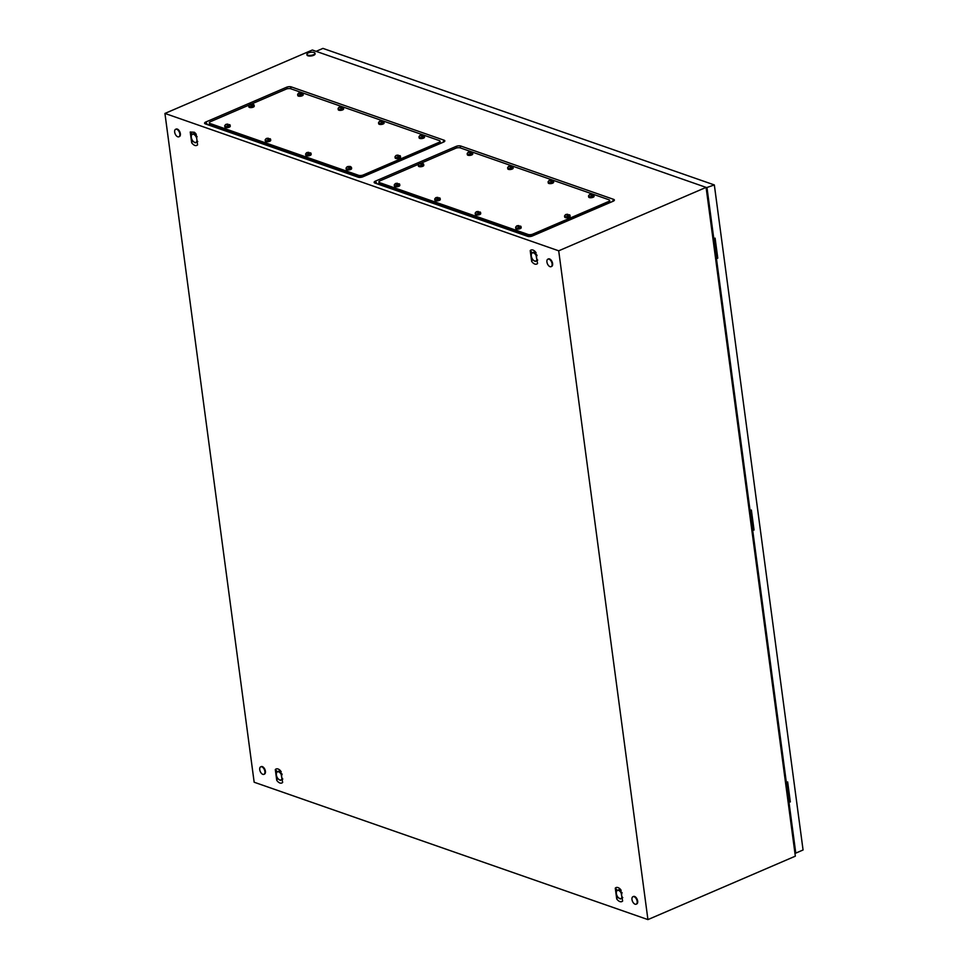 <?xml version="1.0" encoding="UTF-8"?>
<svg xmlns="http://www.w3.org/2000/svg" width="968" height="968" viewBox="0 0 968 968"><rect width="100%" height="100%" fill="white"/><g stroke="black" fill="none" stroke-linecap="round" stroke-linejoin="round"><path stroke-width="1.45" d="M610.614 202.312L609.84 202.046M379.093 183.545L377.859 184.065M440.283 142.889L441.057 143.167M208.302 124.92L209.524 124.388M254.161 782.229L164.935 113.438L558.705 250.809L647.931 919.6L254.161 782.229M558.705 250.809L706.095 187.381L312.325 50.021L164.935 113.438M613.168 201.223L532.412 235.962A3.388 1.283 172.4 0 1 527.681 236.337L374.882 183.037A3.388 1.283 172.4 0 1 374.483 182.843A3.388 1.283 172.4 0 1 375.342 181.173L456.085 146.422A3.388 1.283 172.4 0 1 460.829 146.047L613.615 199.36A3.388 1.283 172.4 0 1 614.16 200.582A3.388 1.283 172.4 0 1 613.168 201.223M205.325 123.88L358.124 177.18A3.388 1.283 -7.6 0 0 362.855 176.817L443.61 142.066A3.388 1.283 -7.6 0 0 444.602 141.425A3.388 1.283 -7.6 0 0 444.058 140.203L291.271 86.902A3.388 1.283 -7.6 0 0 286.528 87.265L205.773 122.016A3.388 1.283 -7.6 0 0 204.926 123.686A3.388 1.283 -7.6 0 0 205.325 123.88M706.095 187.381L795.333 856.172L647.931 919.6M531.662 261.433L532.364 262.292A7.151 3.957 -113.3 0 0 533.138 263.054A7.151 3.957 -113.3 0 0 533.973 263.647A7.151 3.957 -113.3 0 0 534.82 264.058A7.151 3.957 -113.3 0 0 535.643 264.228A7.151 3.957 -113.3 0 0 536.381 264.179A7.151 3.957 -113.3 0 0 537.095 263.889A7.151 3.957 -113.3 0 0 537.555 263.49L535.413 251.813A7.151 3.957 -113.3 0 0 534.639 251.051A7.151 3.957 -113.3 0 0 534.409 250.869A7.151 3.957 -113.3 0 0 533.804 250.458A7.151 3.957 -113.3 0 0 532.957 250.047A7.151 3.957 -113.3 0 0 532.134 249.877A7.151 3.957 -113.3 0 0 531.396 249.925A7.151 3.957 -113.3 0 0 530.682 250.216A7.151 3.957 -113.3 0 0 530.222 250.615L531.662 261.433L532.521 259.17M616.725 898.97L617.427 899.829A7.151 3.957 -113.3 0 0 618.213 900.591A7.151 3.957 -113.3 0 0 619.036 901.184A7.151 3.957 -113.3 0 0 619.883 901.595A7.151 3.957 -113.3 0 0 620.706 901.765A7.151 3.957 -113.3 0 0 621.456 901.716A7.151 3.957 -113.3 0 0 622.158 901.426A7.151 3.957 -113.3 0 0 622.63 901.026L620.476 889.35A7.151 3.957 -113.3 0 0 619.702 888.588A7.151 3.957 -113.3 0 0 619.472 888.406A7.151 3.957 -113.3 0 0 618.867 887.995A7.151 3.957 -113.3 0 0 618.02 887.595A7.151 3.957 -113.3 0 0 617.209 887.414A7.151 3.957 -113.3 0 0 616.459 887.462A7.151 3.957 -113.3 0 0 615.745 887.765A7.151 3.957 -113.3 0 0 615.285 888.152L616.725 898.97L617.584 896.707M191.688 142.84C193.927 145.599 195.899 146.289 197.581 144.885L196.141 134.068L194.423 132.265L190.236 132.011L191.688 142.84L192.547 140.566M276.751 780.377L277.453 781.236A7.151 3.957 -113.3 0 0 278.227 781.987A7.151 3.957 -113.3 0 0 279.062 782.592A7.151 3.957 -113.3 0 0 279.909 782.991A7.151 3.957 -113.3 0 0 280.732 783.173A7.151 3.957 -113.3 0 0 281.47 783.124A7.151 3.957 -113.3 0 0 282.184 782.822A7.151 3.957 -113.3 0 0 282.644 782.434L280.502 770.746A7.151 3.957 -113.3 0 0 279.728 769.996A7.151 3.957 -113.3 0 0 279.498 769.802A7.151 3.957 -113.3 0 0 278.893 769.391A7.151 3.957 -113.3 0 0 278.046 768.991A7.151 3.957 -113.3 0 0 277.223 768.81A7.151 3.957 -113.3 0 0 276.485 768.858A7.151 3.957 -113.3 0 0 275.771 769.161A7.151 3.957 -113.3 0 0 275.311 769.548L276.751 780.377L277.61 778.103M190.236 132.011L192.39 134.286M193.346 133.79L195.246 133.015M615.285 888.152L617.427 890.427M618.383 889.931L620.294 889.144M275.311 769.548L277.453 771.823M278.409 771.327L280.321 770.552M530.222 250.615L532.364 252.878M533.32 252.382L535.231 251.607M314.068 52.466A4.09 1.537 172.4 0 1 314.999 53.264A4.09 1.537 172.4 0 1 312.41 55.079A4.09 1.537 172.4 0 1 307.824 55.152A4.09 1.537 172.4 0 1 306.892 54.353A4.09 1.537 172.4 0 1 309.482 52.526A4.09 1.537 172.4 0 1 314.068 52.466M314.951 53.591A4.09 1.537 172.4 0 1 315.084 53.893A4.09 1.537 172.4 0 1 312.495 55.708A4.09 1.537 172.4 0 1 307.909 55.781A4.09 1.537 172.4 0 1 306.977 54.97A4.09 1.537 172.4 0 1 307.025 54.644M176.757 129.301A4.09 2.263 66.7 0 1 179.649 133.052A4.09 2.263 66.7 0 1 178.862 136.803A4.09 2.263 66.7 0 1 177.749 136.79A4.09 2.263 66.7 0 1 174.857 133.04A4.09 2.263 66.7 0 1 175.644 129.288A4.09 2.263 66.7 0 1 176.757 129.301M175.91 129.216A4.09 2.263 66.7 0 1 176.164 129.071A4.09 2.263 66.7 0 1 177.277 129.071A4.09 2.263 66.7 0 1 180.169 132.822A4.09 2.263 66.7 0 1 179.382 136.573A4.09 2.263 66.7 0 1 179.116 136.657M634.076 896.695A4.09 2.263 66.7 0 1 636.968 900.446A4.09 2.263 66.7 0 1 636.182 904.197A4.09 2.263 66.7 0 1 635.068 904.197A4.09 2.263 66.7 0 1 632.177 900.446A4.09 2.263 66.7 0 1 632.951 896.695A4.09 2.263 66.7 0 1 634.076 896.695M633.229 896.61A4.09 2.263 66.7 0 1 633.483 896.465A4.09 2.263 66.7 0 1 634.597 896.465A4.09 2.263 66.7 0 1 637.489 900.228A4.09 2.263 66.7 0 1 636.702 903.967A4.09 2.263 66.7 0 1 636.436 904.051M261.82 766.837A4.09 2.263 66.7 0 1 264.712 770.588A4.09 2.263 66.7 0 1 263.937 774.34A4.09 2.263 66.7 0 1 262.824 774.34A4.09 2.263 66.7 0 1 259.92 770.576A4.09 2.263 66.7 0 1 260.707 766.837A4.09 2.263 66.7 0 1 261.82 766.837M260.973 766.753A4.09 2.263 66.7 0 1 261.227 766.608A4.09 2.263 66.7 0 1 262.34 766.608A4.09 2.263 66.7 0 1 265.232 770.371A4.09 2.263 66.7 0 1 264.458 774.11A4.09 2.263 66.7 0 1 264.179 774.194M549.001 259.158A4.09 2.263 66.7 0 1 551.905 262.909A4.09 2.263 66.7 0 1 551.119 266.66A4.09 2.263 66.7 0 1 550.005 266.66A4.09 2.263 66.7 0 1 547.114 262.897A4.09 2.263 66.7 0 1 547.888 259.158A4.09 2.263 66.7 0 1 549.001 259.158M548.166 259.073A4.09 2.263 66.7 0 1 548.408 258.928A4.09 2.263 66.7 0 1 549.521 258.928A4.09 2.263 66.7 0 1 552.425 262.691A4.09 2.263 66.7 0 1 551.639 266.43A4.09 2.263 66.7 0 1 551.373 266.515M716.744 256.617A2.081 0.786 172.4 0 1 715.497 256.484A2.081 0.786 172.4 0 1 715.316 256.411M789.295 800.403A2.081 0.786 172.4 0 1 788.049 800.27A2.081 0.786 172.4 0 1 787.867 800.185M753.019 528.516A2.081 0.786 172.4 0 1 751.773 528.383A2.081 0.786 172.4 0 1 751.591 528.298M715.328 256.496A2.081 0.786 -7.6 0 0 715.509 256.581A2.081 0.786 -7.6 0 0 716.756 256.714M787.879 800.282A2.081 0.786 -7.6 0 0 788.061 800.367A2.081 0.786 -7.6 0 0 789.307 800.5M751.604 528.395A2.081 0.786 -7.6 0 0 751.785 528.467A2.081 0.786 -7.6 0 0 753.031 528.601M752.741 530.597L786.355 782.495L785.496 782.192L751.882 530.295L754.048 530.04L751.374 510.039L749.22 510.293L715.606 258.408L716.465 258.71L750.079 510.596M706.156 187.768L714.336 184.936L322.937 48.4L316.113 51.34M794.716 851.562L788.158 802.194L790.324 801.928L787.662 781.926L786.355 782.495M789.017 802.496L795.781 853.123L794.885 852.808M714.336 184.936L803.065 849.977L795.781 853.123M707.039 188.082L713.803 238.709L715.098 238.14L717.772 258.141L716.465 258.71M706.313 189.014L712.932 238.406L713.803 238.709M788.158 802.194L789.465 801.625L786.875 782.265M751.882 530.295L753.189 529.738L750.599 510.366M715.606 258.408L716.913 257.851L714.323 238.479M789.465 801.625L790.324 801.928M716.913 257.851L717.772 258.141M753.189 529.738L754.048 530.04M421.274 163.084L455.625 148.298A3.4 1.283 172.4 0 1 460.381 147.922L608.848 199.723A3.4 1.283 172.4 0 1 609.622 200.388A3.4 1.283 172.4 0 1 608.4 201.598L532.872 234.087A3.4 1.283 172.4 0 1 528.117 234.462L379.65 182.662A3.4 1.283 172.4 0 1 378.875 181.996A3.4 1.283 172.4 0 1 380.097 180.798L418.503 164.27M609.925 202.614L609.731 201.235A3.4 1.283 172.4 0 1 608.509 202.433L532.993 234.934A3.4 1.283 172.4 0 1 528.238 235.309L379.759 183.509A3.4 1.283 172.4 0 1 378.996 182.843L378.875 181.996M609.622 200.388L609.731 201.235A3.4 1.283 172.4 0 1 608.509 202.433L532.993 234.934A3.4 1.283 172.4 0 1 528.238 235.309L379.759 183.509A3.4 1.283 172.4 0 1 378.996 182.843L379.226 184.549M423.04 163.713A2.723 1.028 172.4 0 1 423.597 164.1A2.723 1.028 172.4 0 1 423.645 164.245A2.723 1.028 172.4 0 1 421.927 165.468A2.723 1.028 172.4 0 1 418.866 165.504A2.723 1.028 172.4 0 1 418.249 164.971A2.723 1.028 172.4 0 1 418.261 164.814L419.229 163.616M422.568 164.33L421.31 163.193L419.168 163.653L422.568 164.33M423.645 164.245L423.79 165.31A2.723 1.028 172.4 0 1 422.072 166.52A2.723 1.028 172.4 0 1 419.011 166.569A2.723 1.028 172.4 0 1 418.394 166.036L418.249 164.971M421.745 163.798L421.842 164.524M419.168 163.653L421.322 164.161M421.491 164.233L421.31 163.193L419.858 163.64M421.721 164.403L421.588 163.411M420.681 164.185L420.572 163.386M420.777 164.149L420.669 163.386M471.973 152.375A2.723 1.028 172.4 0 1 472.541 152.762A2.723 1.028 172.4 0 1 472.59 152.92A2.723 1.028 172.4 0 1 470.871 154.13A2.723 1.028 172.4 0 1 467.81 154.166A2.723 1.028 172.4 0 1 467.193 153.634A2.723 1.028 172.4 0 1 467.205 153.476L468.161 152.278M471.513 152.992L470.242 151.867L468.101 152.315L471.513 152.992M472.59 152.92L472.735 153.972A2.723 1.028 172.4 0 1 471.005 155.195A2.723 1.028 172.4 0 1 467.943 155.231A2.723 1.028 172.4 0 1 467.338 154.698L467.193 153.634M468.101 152.315L470.266 152.823M470.436 152.908L470.242 151.867L468.79 152.315M470.763 153.089L470.533 152.073M470.775 153.186L470.678 152.46M469.625 152.847L469.516 152.061M469.71 152.811L469.613 152.049M512.423 166.496A2.723 1.028 172.4 0 1 512.992 166.883A2.723 1.028 172.4 0 1 513.04 167.028A2.723 1.028 172.4 0 1 511.322 168.238A2.723 1.028 172.4 0 1 508.26 168.287A2.723 1.028 172.4 0 1 507.643 167.742A2.723 1.028 172.4 0 1 507.656 167.597L508.611 166.387M511.963 167.113L510.693 165.976L508.563 166.436L511.963 167.113M513.04 167.028L513.185 168.093A2.723 1.028 172.4 0 1 511.467 169.303A2.723 1.028 172.4 0 1 508.406 169.352A2.723 1.028 172.4 0 1 507.789 168.807L507.643 167.742M511.14 166.581L511.237 167.295M508.563 166.436L510.717 166.932M510.886 167.016L510.693 165.976L509.241 166.423M511.225 167.198L510.983 166.181M510.075 166.956L509.967 166.169M510.172 166.932L510.063 166.157M552.885 180.605A2.723 1.028 172.4 0 1 553.442 180.992A2.723 1.028 172.4 0 1 553.49 181.137A2.723 1.028 172.4 0 1 551.772 182.347A2.723 1.028 172.4 0 1 548.711 182.395A2.723 1.028 172.4 0 1 548.094 181.863A2.723 1.028 172.4 0 1 548.106 181.706L549.074 180.496M552.413 181.222L551.155 180.084L549.013 180.544L552.413 181.222M553.49 181.137L553.635 182.202A2.723 1.028 172.4 0 1 551.917 183.412A2.723 1.028 172.4 0 1 548.856 183.46A2.723 1.028 172.4 0 1 548.239 182.916L548.094 181.863M549.013 180.544L551.167 181.052M551.337 181.125L551.155 180.084L549.703 180.532M551.675 181.319L551.433 180.302M551.687 181.415L551.591 180.689M550.526 181.064L550.417 180.278M550.623 181.04L550.514 180.278M593.336 194.713A2.723 1.028 172.4 0 1 593.904 195.1A2.723 1.028 172.4 0 1 593.953 195.246A2.723 1.028 172.4 0 1 592.222 196.468A2.723 1.028 172.4 0 1 589.161 196.504A2.723 1.028 172.4 0 1 588.544 195.972A2.723 1.028 172.4 0 1 588.556 195.814L589.524 194.616M592.864 195.33L591.605 194.193L589.464 194.653L592.864 195.33M593.953 195.246L594.086 196.31A2.723 1.028 172.4 0 1 592.368 197.52A2.723 1.028 172.4 0 1 589.306 197.569A2.723 1.028 172.4 0 1 588.689 197.036L588.544 195.972M589.464 194.653L591.63 195.161M591.787 195.233L591.605 194.193L590.153 194.653M592.017 195.403L591.884 194.411M592.138 195.524L592.041 194.798M590.976 195.185L590.879 194.387M591.073 195.149L590.964 194.387M569.353 214.751A2.723 1.028 172.4 0 1 569.922 215.15A2.723 1.028 172.4 0 1 569.971 215.295A2.723 1.028 172.4 0 1 568.252 216.505A2.723 1.028 172.4 0 1 565.191 216.554A2.723 1.028 172.4 0 1 564.574 216.009A2.723 1.028 172.4 0 1 564.586 215.864L565.542 214.654M568.894 215.38L567.623 214.243L565.481 214.69L568.894 215.38M569.971 215.295L570.116 216.36A2.723 1.028 172.4 0 1 568.385 217.57A2.723 1.028 172.4 0 1 565.324 217.606A2.723 1.028 172.4 0 1 564.707 217.074L564.574 216.009M565.481 214.69L567.647 215.198M567.817 215.283L567.623 214.243L566.171 214.69M568.143 215.465L567.913 214.448M568.155 215.561L568.059 214.835M566.994 215.223L566.897 214.436M567.091 215.198L566.994 214.424M520.409 226.088A2.723 1.028 172.4 0 1 520.978 226.476A2.723 1.028 172.4 0 1 521.026 226.633A2.723 1.028 172.4 0 1 519.308 227.843A2.723 1.028 172.4 0 1 516.246 227.879A2.723 1.028 172.4 0 1 515.629 227.347A2.723 1.028 172.4 0 1 515.641 227.19L516.597 225.992M519.949 226.706L518.691 225.568L516.549 226.028L519.949 226.706M521.026 226.633L521.171 227.686A2.723 1.028 172.4 0 1 519.453 228.908A2.723 1.028 172.4 0 1 516.392 228.944A2.723 1.028 172.4 0 1 515.775 228.412L515.629 227.347M519.126 226.173L519.223 226.899M516.549 226.028L518.703 226.536M518.872 226.621L518.691 225.568L517.227 226.028M519.102 226.778L518.969 225.786M518.061 226.56L517.953 225.774M518.158 226.524L518.049 225.762M479.959 211.98A2.723 1.028 172.4 0 1 480.527 212.367A2.723 1.028 172.4 0 1 480.576 212.512A2.723 1.028 172.4 0 1 478.857 213.722A2.723 1.028 172.4 0 1 475.796 213.771A2.723 1.028 172.4 0 1 475.179 213.238A2.723 1.028 172.4 0 1 475.191 213.081L476.147 211.883M479.499 212.597L478.228 211.46L476.087 211.919L479.499 212.597M480.576 212.512L480.721 213.577A2.723 1.028 172.4 0 1 479.003 214.787A2.723 1.028 172.4 0 1 475.941 214.835A2.723 1.028 172.4 0 1 475.324 214.303L475.179 213.238M478.676 212.065L478.773 212.791M476.087 211.919L478.252 212.428M478.422 212.5L478.228 211.46L476.776 211.907M478.749 212.694L478.519 211.677M477.611 212.44L477.502 211.653M477.696 212.416L477.599 211.653M439.508 197.871A2.723 1.028 172.4 0 1 440.077 198.258A2.723 1.028 172.4 0 1 440.125 198.404A2.723 1.028 172.4 0 1 438.407 199.614A2.723 1.028 172.4 0 1 435.346 199.662A2.723 1.028 172.4 0 1 434.729 199.13A2.723 1.028 172.4 0 1 434.729 198.972L435.697 197.762M439.048 198.488L437.778 197.351L435.636 197.811L439.048 198.488M440.125 198.404L440.271 199.468A2.723 1.028 172.4 0 1 438.54 200.678A2.723 1.028 172.4 0 1 435.479 200.727A2.723 1.028 172.4 0 1 434.862 200.182L434.729 199.13M435.636 197.811L436.846 198.428M437.972 198.392L437.778 197.351L436.326 197.799M438.298 198.585L438.068 197.569M438.31 198.67L438.214 197.956M437.149 198.331L437.052 197.545M437.246 198.307L437.149 197.532M399.058 183.751A2.723 1.028 172.4 0 1 399.615 184.15A2.723 1.028 172.4 0 1 399.675 184.295A2.723 1.028 172.4 0 1 397.945 185.505A2.723 1.028 172.4 0 1 394.884 185.553A2.723 1.028 172.4 0 1 394.266 185.009A2.723 1.028 172.4 0 1 394.279 184.852L395.246 183.654M398.586 184.38L397.328 183.242L395.186 183.69L398.586 184.38M399.675 184.295L399.808 185.36A2.723 1.028 172.4 0 1 398.09 186.57A2.723 1.028 172.4 0 1 395.029 186.606A2.723 1.028 172.4 0 1 394.412 186.074L394.266 185.009M395.186 183.69L396.372 184.307M397.509 184.283L397.328 183.242L395.876 183.69M397.848 184.464L397.606 183.448M397.86 184.561L397.763 183.835M396.699 184.222L396.59 183.436M396.795 184.198L396.686 183.424M281.773 775.876A4.429 2.444 -113.3 0 0 280.115 772.875A4.429 2.444 -113.3 0 0 277.32 771.895A4.429 2.444 -113.3 0 0 276.388 773.505A4.429 2.444 -113.3 0 0 276.388 774.92A4.429 2.444 -113.3 0 0 278.252 778.938A4.429 2.444 -113.3 0 0 279.002 779.579A4.429 2.444 -113.3 0 0 281.059 779.905A4.429 2.444 -113.3 0 0 282.027 777.812M282.184 774.303L279.087 770.988A5.106 2.831 -113.3 0 0 279.074 770.988L276.606 772.355A5.106 2.831 -113.3 0 0 276.594 772.367L276.4 773.396M278.252 778.938L280.333 780.365L282.813 778.998M280.127 770.54A5.106 2.831 -113.3 0 0 280.115 770.54L279.074 770.988L280.127 770.54L281.216 771.702M282.245 779.434L280.333 780.365M621.746 894.48A4.429 2.444 -113.3 0 0 620.089 891.467A4.429 2.444 -113.3 0 0 617.294 890.5A4.429 2.444 -113.3 0 0 616.362 892.109A4.429 2.444 -113.3 0 0 616.362 893.524A4.429 2.444 -113.3 0 0 618.237 897.53A4.429 2.444 -113.3 0 0 618.976 898.183A4.429 2.444 -113.3 0 0 621.033 898.51A4.429 2.444 -113.3 0 0 622.013 896.416M622.158 892.907L619.06 889.592A5.106 2.831 -113.3 0 0 619.048 889.592L616.58 890.959L616.386 891.988M618.237 897.53L620.306 898.97A5.106 2.831 -113.3 0 0 620.319 898.97L622.787 897.602M620.101 889.144L619.048 889.592L620.101 889.144L621.19 890.306M622.23 898.038L620.319 898.97M536.683 256.943A4.429 2.444 -113.3 0 0 535.026 253.931A4.429 2.444 -113.3 0 0 532.231 252.951A4.429 2.444 -113.3 0 0 531.299 254.572A4.429 2.444 -113.3 0 0 531.299 255.988A4.429 2.444 -113.3 0 0 533.162 259.993A4.429 2.444 -113.3 0 0 533.913 260.646A4.429 2.444 -113.3 0 0 535.969 260.973A4.429 2.444 -113.3 0 0 536.938 258.879M537.095 255.358L533.997 252.055A5.106 2.831 -113.3 0 0 533.985 252.043L531.517 253.41A5.106 2.831 -113.3 0 0 531.505 253.422L531.311 254.451M533.162 259.993L535.244 261.421A5.106 2.831 -113.3 0 0 535.244 261.433L537.724 260.065M535.038 251.607A5.106 2.831 -113.3 0 0 535.026 251.595L533.985 252.043L535.038 251.607L536.127 252.769M537.155 260.501L535.244 261.433M196.71 138.339A4.429 2.444 -113.3 0 0 195.052 135.326A4.429 2.444 -113.3 0 0 192.257 134.358A4.429 2.444 -113.3 0 0 191.313 135.968A4.429 2.444 -113.3 0 0 191.325 137.383A4.429 2.444 -113.3 0 0 193.189 141.388A4.429 2.444 -113.3 0 0 193.939 142.042A4.429 2.444 -113.3 0 0 195.984 142.369A4.429 2.444 -113.3 0 0 196.964 140.275M197.121 136.766L194.023 133.451A5.106 2.831 -113.3 0 0 194.011 133.451L191.531 134.818L191.337 135.847M193.189 141.388L195.258 142.828A5.106 2.831 -113.3 0 0 195.27 142.828L197.75 141.461M195.064 133.003A5.106 2.831 -113.3 0 0 195.052 133.003L194.011 133.451L195.064 133.003L196.153 134.165M197.182 141.897L195.27 142.828M251.716 103.927L286.068 89.153A3.4 1.283 172.4 0 1 290.823 88.778L439.291 140.566A3.4 1.283 172.4 0 1 440.065 141.243A3.4 1.283 172.4 0 1 438.843 142.441L363.315 174.942A3.4 1.283 172.4 0 1 358.559 175.305L210.092 123.517A3.4 1.283 172.4 0 1 209.318 122.851A3.4 1.283 172.4 0 1 210.54 121.641L248.945 105.125M440.367 143.47L440.174 142.09A3.4 1.283 172.4 0 1 438.952 143.288L363.436 175.789A3.4 1.283 172.4 0 1 358.68 176.152L210.201 124.364A3.4 1.283 172.4 0 1 209.439 123.686L209.318 122.851M440.065 141.243L440.174 142.09A3.4 1.283 172.4 0 1 438.952 143.288L363.436 175.789A3.4 1.283 172.4 0 1 358.68 176.152L210.201 124.364A3.4 1.283 172.4 0 1 209.439 123.686L209.669 125.392M253.471 104.568A2.723 1.028 172.4 0 1 254.039 104.955A2.723 1.028 172.4 0 1 254.088 105.101A2.723 1.028 172.4 0 1 252.37 106.311A2.723 1.028 172.4 0 1 249.308 106.359A2.723 1.028 172.4 0 1 248.691 105.814A2.723 1.028 172.4 0 1 248.703 105.669L249.671 104.459M253.011 105.185L251.753 104.048L249.611 104.508L253.011 105.185M254.088 105.101L254.233 106.165A2.723 1.028 172.4 0 1 252.515 107.375A2.723 1.028 172.4 0 1 249.454 107.424A2.723 1.028 172.4 0 1 248.837 106.879L248.691 105.814M249.611 104.508L250.797 105.113M251.934 105.088L251.753 104.048L250.301 104.496M252.273 105.27L252.031 104.254M252.285 105.367L252.188 104.653M251.123 105.028L251.014 104.242M251.22 105.004L251.111 104.229M302.415 93.23A2.723 1.028 172.4 0 1 302.984 93.618A2.723 1.028 172.4 0 1 303.032 93.763A2.723 1.028 172.4 0 1 301.314 94.973A2.723 1.028 172.4 0 1 298.253 95.021A2.723 1.028 172.4 0 1 297.636 94.489A2.723 1.028 172.4 0 1 297.648 94.332L298.604 93.122M301.956 93.848L300.685 92.71L298.543 93.17L301.956 93.848M303.032 93.763L303.178 94.828A2.723 1.028 172.4 0 1 301.447 96.038A2.723 1.028 172.4 0 1 298.386 96.086A2.723 1.028 172.4 0 1 297.781 95.542L297.636 94.489M301.121 93.315L301.217 94.041M298.543 93.17L299.753 93.787M300.879 93.751L300.685 92.71L299.233 93.158M301.205 93.944L300.975 92.928M300.068 93.69L299.959 92.904M300.153 93.666L300.056 92.904M342.866 107.339A2.723 1.028 172.4 0 1 343.434 107.726A2.723 1.028 172.4 0 1 343.483 107.871A2.723 1.028 172.4 0 1 341.764 109.094A2.723 1.028 172.4 0 1 338.703 109.13A2.723 1.028 172.4 0 1 338.086 108.597A2.723 1.028 172.4 0 1 338.098 108.44L339.054 107.242M342.406 107.956L341.135 106.819L339.006 107.279L342.406 107.956M343.483 107.871L343.628 108.936A2.723 1.028 172.4 0 1 341.91 110.146A2.723 1.028 172.4 0 1 338.848 110.195A2.723 1.028 172.4 0 1 338.231 109.662L338.086 108.597M339.006 107.279L341.159 107.787M341.329 107.859L341.135 106.819L339.683 107.279M341.668 108.053L341.426 107.037M341.68 108.15L341.583 107.424M340.518 107.811L340.409 107.012M340.603 107.775L340.506 107.012M383.316 121.448A2.723 1.028 172.4 0 1 383.885 121.847A2.723 1.028 172.4 0 1 383.933 121.992A2.723 1.028 172.4 0 1 382.215 123.202A2.723 1.028 172.4 0 1 379.154 123.251A2.723 1.028 172.4 0 1 378.536 122.706A2.723 1.028 172.4 0 1 378.548 122.549L379.516 121.351M382.856 122.077L381.598 120.939L379.456 121.387L382.856 122.077M383.933 121.992L384.078 123.045A2.723 1.028 172.4 0 1 382.36 124.267A2.723 1.028 172.4 0 1 379.299 124.303A2.723 1.028 172.4 0 1 378.682 123.771L378.536 122.706M379.456 121.387L381.61 121.895M381.779 121.98L381.598 120.939L380.146 121.387M382.118 122.162L381.876 121.145M382.13 122.258L382.033 121.532M380.969 121.92L380.86 121.133M381.065 121.895L380.956 121.121M423.778 135.568A2.723 1.028 172.4 0 1 424.335 135.956A2.723 1.028 172.4 0 1 424.395 136.101A2.723 1.028 172.4 0 1 422.665 137.311A2.723 1.028 172.4 0 1 419.604 137.359A2.723 1.028 172.4 0 1 418.987 136.815A2.723 1.028 172.4 0 1 418.999 136.669L419.967 135.459M423.306 136.185L422.048 135.048L419.906 135.508L423.306 136.185M424.395 136.101L424.529 137.166A2.723 1.028 172.4 0 1 422.81 138.376A2.723 1.028 172.4 0 1 419.749 138.424A2.723 1.028 172.4 0 1 419.132 137.88L418.987 136.815M422.484 135.653L422.58 136.367M419.906 135.508L422.072 136.016M422.229 136.089L422.048 135.048L420.596 135.496M422.568 136.282L422.326 135.266M421.419 136.028L421.31 135.242M421.516 136.004L421.407 135.23M399.796 155.606A2.723 1.028 172.4 0 1 400.365 155.993A2.723 1.028 172.4 0 1 400.413 156.138A2.723 1.028 172.4 0 1 398.695 157.361A2.723 1.028 172.4 0 1 395.634 157.397A2.723 1.028 172.4 0 1 395.017 156.864A2.723 1.028 172.4 0 1 395.017 156.707L395.985 155.509M399.336 156.223L398.066 155.086L395.924 155.546L399.336 156.223M400.413 156.138L400.558 157.203A2.723 1.028 172.4 0 1 398.828 158.413A2.723 1.028 172.4 0 1 395.767 158.462A2.723 1.028 172.4 0 1 395.15 157.929L395.017 156.864M398.501 155.691L398.598 156.417M395.924 155.546L398.09 156.054M398.259 156.126L398.066 155.086L396.614 155.533M398.477 156.296L398.356 155.303M397.437 156.078L397.34 155.279M397.533 156.042L397.437 155.279M350.852 166.944A2.723 1.028 172.4 0 1 351.42 167.331A2.723 1.028 172.4 0 1 351.469 167.476A2.723 1.028 172.4 0 1 349.75 168.686A2.723 1.028 172.4 0 1 346.689 168.734A2.723 1.028 172.4 0 1 346.072 168.202A2.723 1.028 172.4 0 1 346.084 168.045L347.04 166.835M350.392 167.561L349.121 166.423L346.992 166.883L350.392 167.561M351.469 167.476L351.614 168.541A2.723 1.028 172.4 0 1 349.896 169.751A2.723 1.028 172.4 0 1 346.834 169.799A2.723 1.028 172.4 0 1 346.217 169.255L346.072 168.202M346.992 166.883L349.146 167.391M349.315 167.464L349.121 166.423L347.669 166.871M349.654 167.658L349.412 166.641M349.666 167.754L349.569 167.028M348.504 167.403L348.395 166.617M348.601 167.379L348.492 166.617M310.401 152.823A2.723 1.028 172.4 0 1 310.97 153.222A2.723 1.028 172.4 0 1 311.018 153.368A2.723 1.028 172.4 0 1 309.3 154.577A2.723 1.028 172.4 0 1 306.239 154.626A2.723 1.028 172.4 0 1 305.622 154.081A2.723 1.028 172.4 0 1 305.634 153.936L306.59 152.726M309.941 153.452L308.671 152.315L306.529 152.762L309.941 153.452M311.018 153.368L311.164 154.432A2.723 1.028 172.4 0 1 309.445 155.642A2.723 1.028 172.4 0 1 306.372 155.679A2.723 1.028 172.4 0 1 305.767 155.146L305.622 154.081M306.529 152.762L307.739 153.392M308.865 153.355L308.671 152.315L307.219 152.762M309.191 153.537L308.961 152.52M309.203 153.634L309.119 152.92M308.054 153.295L307.945 152.508M308.139 153.271L308.042 152.496M269.951 138.714A2.723 1.028 172.4 0 1 270.52 139.102A2.723 1.028 172.4 0 1 270.568 139.259A2.723 1.028 172.4 0 1 268.85 140.469A2.723 1.028 172.4 0 1 265.789 140.505A2.723 1.028 172.4 0 1 265.171 139.973A2.723 1.028 172.4 0 1 265.171 139.815L266.139 138.618M269.491 139.332L268.221 138.206L266.079 138.654L269.491 139.332M270.568 139.259L270.713 140.312A2.723 1.028 172.4 0 1 268.983 141.534A2.723 1.028 172.4 0 1 265.922 141.57A2.723 1.028 172.4 0 1 265.305 141.038L265.171 139.973M268.656 138.799L268.753 139.525M266.079 138.654L268.245 139.162M268.414 139.247L268.221 138.206L266.769 138.654M268.741 139.428L268.499 138.412M267.591 139.186L267.495 138.4M267.688 139.15L267.591 138.388M229.501 124.606A2.723 1.028 172.4 0 1 230.057 124.993A2.723 1.028 172.4 0 1 230.118 125.138A2.723 1.028 172.4 0 1 228.387 126.348A2.723 1.028 172.4 0 1 225.326 126.397A2.723 1.028 172.4 0 1 224.709 125.864A2.723 1.028 172.4 0 1 224.721 125.707L225.689 124.509M229.029 125.223L227.77 124.085L225.629 124.545L229.029 125.223M230.118 125.138L230.251 126.203A2.723 1.028 172.4 0 1 228.533 127.413A2.723 1.028 172.4 0 1 225.471 127.461A2.723 1.028 172.4 0 1 224.854 126.929L224.709 125.864M225.629 124.545L227.795 125.053M227.952 125.126L227.77 124.085L226.318 124.533M228.291 125.32L228.049 124.303M228.303 125.416L228.206 124.69M227.141 125.066L227.032 124.279M227.238 125.041L227.129 124.279M207.515 124.642L205.773 122.016M287.496 88.717L286.528 87.265M290.364 88.657L291.271 86.902M442.957 142.344L444.058 140.203M612.514 201.501L613.615 199.36M459.921 147.802L460.829 146.047M457.053 147.874L456.085 146.422M377.072 183.799L375.342 181.173M528.395 236.507L528.117 234.462M533.09 235.672L532.872 234.087M379.94 184.791L379.65 182.662M608.618 203.183L608.4 201.598M421.31 163.193L421.975 163.882M470.242 151.867L470.92 152.545M510.693 165.976L511.37 166.653M551.155 180.084L551.821 180.774M591.605 194.193L592.271 194.883M567.623 214.243L568.301 214.92M518.691 225.568L519.356 226.258M478.228 211.46L478.906 212.149M437.778 197.351L438.456 198.029M437.802 198.319L436.834 198.428M397.328 183.242L397.993 183.92M397.352 184.198L396.384 184.319M358.838 177.35L358.559 175.305M363.532 176.527L363.315 174.942M210.383 125.646L210.092 123.517M439.048 144.026L438.843 142.441M251.753 104.048L252.418 104.725M251.765 105.004L250.809 105.125M300.685 92.71L301.363 93.4M300.709 93.678L299.741 93.787M341.135 106.819L341.813 107.508M381.598 120.939L382.263 121.617M422.048 135.048L422.714 135.726M398.066 155.086L398.743 155.775M349.121 166.423L349.799 167.113M308.671 152.315L309.349 152.992M308.695 153.271L307.727 153.392M268.221 138.206L268.898 138.884M227.77 124.085L228.436 124.775M314.999 53.264L315.084 53.893M306.892 54.353L306.977 54.97M423.597 164.1L419.967 163.289M472.541 152.762L468.911 151.952M512.992 166.883L511.927 166.024L509.362 166.072M553.442 180.992L552.377 180.133L549.812 180.181M593.904 195.1L590.274 194.29M569.922 215.15L566.292 214.327M520.978 226.476L517.348 225.665M480.527 212.367L476.897 211.556M440.077 198.258L436.447 197.448M399.615 184.15L395.997 183.327M254.039 104.955L252.975 104.096L250.409 104.145M302.984 93.618L299.354 92.807M343.434 107.726L339.804 106.916M383.885 121.847L380.255 121.024M424.335 135.956L423.27 135.096L420.717 135.145M400.365 155.993L396.735 155.183M351.42 167.331L350.356 166.472L347.79 166.52M310.97 153.222L307.34 152.412M270.52 139.102L266.89 138.291M230.057 124.993L226.439 124.182"/></g></svg>
